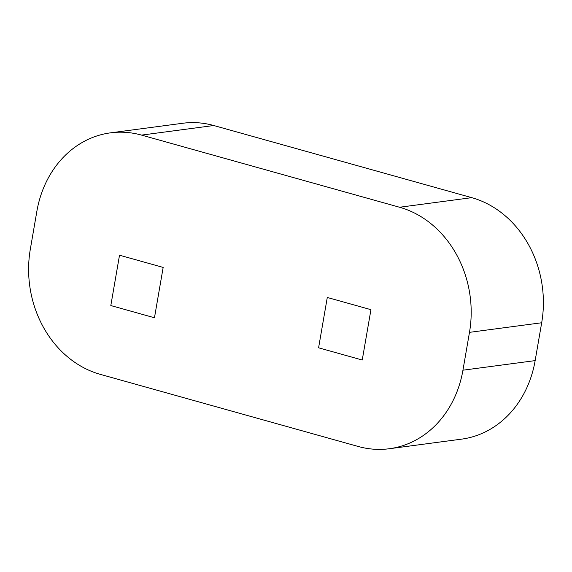 <?xml version="1.0" encoding="UTF-8"?>
<svg xmlns="http://www.w3.org/2000/svg" width="572" height="572" viewBox="0 0 572 572"><rect width="100%" height="100%" fill="white"/><g stroke="black" fill="none" stroke-linecap="round" stroke-linejoin="round"><path stroke-width="0.86" d="M110.489 132.847L182.69 123.266A103.854 88.739 82.4 0 1 213.749 125.518L471.771 197.662A103.854 88.739 82.4 0 1 541.684 322.758L535.149 360.61A103.854 88.739 82.4 0 1 461.511 439.153L389.31 448.734A103.854 88.739 82.4 0 1 358.251 446.482L100.229 374.338A103.854 88.739 82.4 0 1 30.316 249.242L36.851 211.39A103.854 88.739 82.4 0 1 110.489 132.847A103.854 88.739 82.4 0 1 141.549 135.106L399.571 207.25A103.854 88.739 82.4 0 1 469.483 332.346L462.941 370.198A103.854 88.739 82.4 0 1 389.31 448.734M154.469 317.76L163.163 267.417L119.512 255.212L110.818 305.555L154.469 317.76L163.163 267.417L119.512 255.212L110.818 305.555L154.469 317.76M327.284 297.469L318.59 347.812L362.24 360.017L370.942 309.674L327.284 297.469L318.59 347.812L362.24 360.017L370.942 309.674L327.284 297.469M469.483 332.346L541.684 322.758M399.571 207.25L471.771 197.662M141.549 135.106L213.749 125.518M462.941 370.198L535.149 360.61"/></g></svg>
